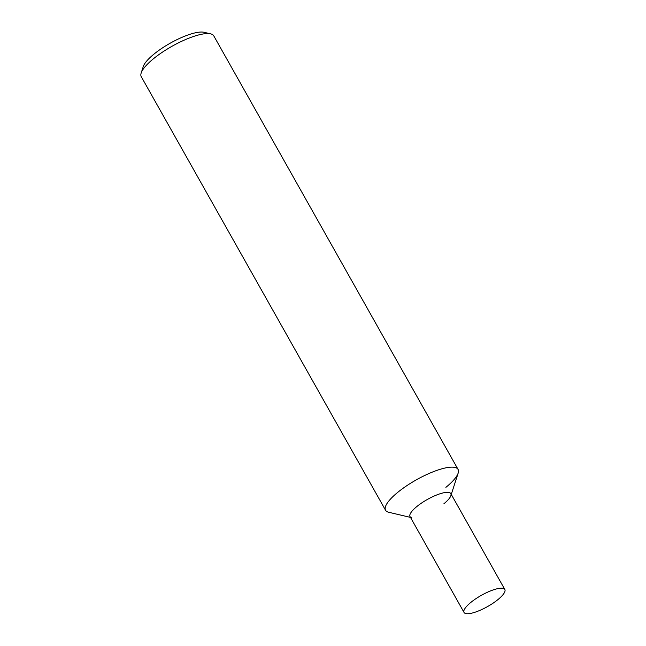 <?xml version="1.0" encoding="UTF-8"?>
<svg xmlns="http://www.w3.org/2000/svg" width="646" height="646" viewBox="0 0 646 646"><rect width="100%" height="100%" fill="white"/><g stroke="black" fill="none" stroke-linecap="round" stroke-linejoin="round"><path stroke-width="0.97" d="M141.264 76.688A41.602 11.402 -29.4 0 1 141.175 73.014A41.602 11.402 -29.4 0 1 153.465 58.746A41.602 11.402 -29.4 0 1 210.669 33.858A41.602 11.402 -29.4 0 1 213.761 35.837L458.071 469.424A41.602 11.402 150.6 0 0 434.443 471.281A41.602 11.402 150.6 0 0 397.774 492.325A41.602 11.402 150.6 0 0 385.573 510.275L141.264 76.688M210.669 33.858L204.063 32.3A36.402 9.973 150.6 0 0 154.014 54.078A36.402 9.973 150.6 0 0 143.259 66.562L141.175 73.014M445.877 487.367A41.602 11.402 150.6 0 0 458.071 469.424M451.263 494.424L458.167 473.098A41.602 11.402 150.6 0 0 439.272 469.594A41.602 11.402 150.6 0 0 397.774 492.325A41.602 11.402 150.6 0 0 388.674 512.254L410.485 517.398M411.768 517.704A23.401 6.412 -29.4 0 1 416.888 506.496A23.401 6.412 -29.4 0 1 440.233 493.705A23.401 6.412 -29.4 0 1 450.86 495.676A23.401 6.412 -29.4 0 1 443.947 503.702M464.046 612.456L410.032 516.59A23.401 6.412 -29.4 0 1 416.888 506.496A23.401 6.412 -29.4 0 1 437.52 494.658A23.401 6.412 -29.4 0 1 450.811 493.609L504.825 589.475A23.401 6.412 -29.4 0 1 497.969 599.569A23.401 6.412 -29.4 0 1 477.337 611.407A23.401 6.412 -29.4 0 1 464.046 612.456A23.401 6.412 -29.4 0 1 470.91 602.363A23.401 6.412 -29.4 0 1 491.533 590.525A23.401 6.412 -29.4 0 1 504.825 589.475"/></g></svg>
